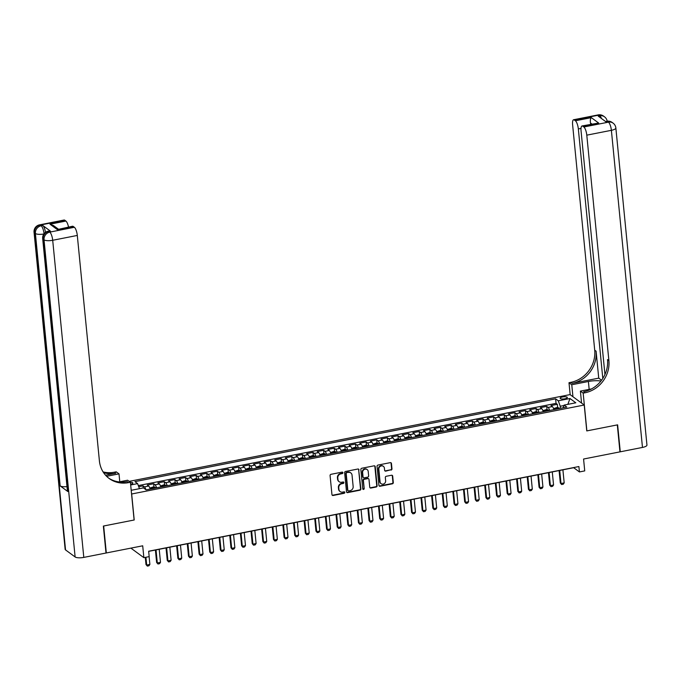 <?xml version="1.0" encoding="UTF-8"?>
<svg xmlns="http://www.w3.org/2000/svg" width="681" height="681" viewBox="0 0 681 681"><rect width="100%" height="100%" fill="white"/><g stroke="black" fill="none" stroke-linecap="round" stroke-linejoin="round"><path stroke-width="1.02" d="M342.901 472.725A0.783 0.707 126.3 0 0 342.1 472.129L331.017 474.308A1.115 1.013 126.3 0 0 330.081 475.576L331.953 494.627A1.115 1.013 126.3 0 0 333.094 495.487L344.177 493.299A0.783 0.707 126.3 0 0 344.56 491.937A0.783 0.707 126.3 0 0 344.033 491.818L342.594 492.108A3.567 3.235 126.3 0 1 338.925 489.375L338.772 487.783A3.567 3.235 126.3 0 1 341.777 483.74L343.207 483.459A0.783 0.707 126.3 0 0 343.599 482.088A0.783 0.707 126.3 0 0 343.062 481.978L341.632 482.259A3.567 3.235 126.3 0 1 337.963 479.526L337.81 477.934A3.567 3.235 126.3 0 1 340.806 473.891L342.245 473.61A0.783 0.707 126.3 0 0 342.901 472.725M339.002 481.595A3.567 3.235 126.3 0 1 337.58 479.245L337.418 477.653A3.567 3.235 126.3 0 1 340.423 473.61L341.862 473.329A0.783 0.707 126.3 0 0 342.415 472.137M332.158 495.155A1.115 1.013 126.3 0 0 332.711 495.206L343.794 493.018A0.783 0.707 126.3 0 0 344.348 491.827M339.964 491.435A3.567 3.235 126.3 0 1 338.542 489.094L338.389 487.502A3.567 3.235 126.3 0 1 341.394 483.459L342.824 483.178A0.783 0.707 126.3 0 0 343.377 481.986M562.506 396.972A3.626 1.073 -5.6 0 0 560.122 398.232A3.626 1.073 -5.6 0 0 564.966 398.777A3.626 1.073 -5.6 0 0 567.35 397.525A3.626 1.073 -5.6 0 0 562.506 396.972M391.03 470.103A1.115 1.013 126.3 0 0 391.967 468.843L391.447 463.497A1.115 1.013 126.3 0 0 390.298 462.646L377.998 465.063A1.115 1.013 126.3 0 0 377.053 466.323L378.925 485.383A1.115 1.013 126.3 0 0 380.075 486.243L392.375 483.816A1.115 1.013 126.3 0 0 393.312 482.557L392.682 476.096A1.115 1.013 126.3 0 0 391.532 475.244L386.272 476.274A1.115 1.013 126.3 0 0 385.327 477.543L385.642 480.743A2.979 2.707 126.3 0 1 381.088 483.689A2.979 2.707 126.3 0 1 380.066 481.842L378.832 469.294A2.979 2.707 126.3 0 1 383.386 466.349A2.979 2.707 126.3 0 1 384.416 468.196L384.62 470.29A1.115 1.013 126.3 0 0 385.769 471.141L390.647 469.822A1.115 1.013 126.3 0 0 391.584 468.562L391.064 463.216A1.115 1.013 126.3 0 0 390.851 462.688M131.68 494.1L134.217 519.986L103.674 525.996L106.321 552.963L142.704 545.804L143.87 557.671L149.182 556.624L148.654 551.227L578.893 466.545L579.42 471.942L584.732 470.894L583.574 459.028L619.957 451.869L617.309 424.901L586.767 430.92L584.23 405.025L131.561 494.014M359.015 469.881A1.115 1.013 126.3 0 0 357.874 469.022L345.565 471.448A1.115 1.013 126.3 0 0 344.629 472.708L346.493 491.767A1.115 1.013 126.3 0 0 347.642 492.618L359.943 490.201A1.115 1.013 126.3 0 0 360.887 488.932L358.632 469.592A1.115 1.013 126.3 0 0 358.427 469.073M361.781 468.256L374.082 465.83A1.115 1.013 126.3 0 1 375.231 466.689L377.104 485.74A1.115 1.013 126.3 0 1 376.159 487.009L370.898 488.047A1.115 1.013 126.3 0 1 369.749 487.187L368.991 479.458A1.115 1.013 126.3 0 0 367.842 478.607L364.352 479.296A1.115 1.013 126.3 0 0 363.416 480.556L364.199 488.609A0.783 0.707 126.3 0 1 362.743 488.89L360.845 469.515A1.115 1.013 126.3 0 1 361.781 468.256M557.662 407.638L557.339 404.31L550.963 405.561L552.359 406.591L548.111 407.425A4.537 1.353 78.9 0 1 549.618 410.447M547.039 409.732L546.715 406.404L540.339 407.655L541.736 408.685L537.488 409.519A4.537 1.353 78.9 0 1 538.994 412.541M536.415 411.826L536.092 408.489L529.716 409.749L531.112 410.771L526.864 411.613A4.537 1.353 78.9 0 1 528.371 414.627M525.792 413.912L525.468 410.583L519.092 411.835L520.497 412.865L516.241 413.699A4.537 1.353 78.9 0 1 517.756 416.721M515.168 416.006L514.845 412.669L508.469 413.929L509.873 414.959L505.617 415.793A4.537 1.353 78.9 0 1 507.132 418.806M504.544 418.091L504.221 414.763L497.845 416.014L499.25 417.044L494.993 417.887A4.537 1.353 78.9 0 1 496.509 420.901M493.921 420.186L493.597 416.857L487.221 418.108L488.626 419.138L484.37 419.973A4.537 1.353 78.9 0 1 485.885 422.995M483.297 422.28L482.974 418.943L476.598 420.203L478.002 421.233L473.746 422.067A4.537 1.353 78.9 0 1 475.261 425.08M472.682 424.365L472.35 421.037L465.974 422.288L467.379 423.318L463.131 424.152A4.537 1.353 78.9 0 1 464.638 427.174M462.058 426.459L461.727 423.131L455.351 424.382L456.755 425.412L452.507 426.246A4.537 1.353 78.9 0 1 454.014 429.268M451.435 428.553L451.103 425.216L444.727 426.476L446.132 427.498L441.884 428.34A4.537 1.353 78.9 0 1 443.391 431.354M440.811 430.639L440.479 427.31L434.103 428.562L435.508 429.592L431.26 430.426A4.537 1.353 78.9 0 1 432.767 433.448M430.188 432.733L429.856 429.396L423.488 430.656L424.884 431.686L420.637 432.52A4.537 1.353 78.9 0 1 422.143 435.534M419.564 434.818L419.232 431.49L412.865 432.741L414.261 433.771L410.013 434.614A4.537 1.353 78.9 0 1 411.52 437.628M408.94 436.913L408.609 433.584L402.241 434.836L403.637 435.866L399.389 436.7A4.537 1.353 78.9 0 1 400.896 439.722M398.317 439.007L397.985 435.67L391.618 436.93L393.014 437.96L388.766 438.794A4.537 1.353 78.9 0 1 390.273 441.807M387.693 441.092L387.361 437.764L380.994 439.015L382.39 440.045L378.142 440.879A4.537 1.353 78.9 0 1 379.649 443.901M377.07 443.186L376.746 439.858L370.37 441.109L371.766 442.139L367.519 442.973A4.537 1.353 78.9 0 1 369.025 445.995M366.446 445.28L366.123 441.943L359.747 443.203L361.143 444.225L356.895 445.068A4.537 1.353 78.9 0 1 358.402 448.081M355.822 447.366L355.499 444.038L349.123 445.289L350.519 446.319L346.271 447.153A4.537 1.353 78.9 0 1 347.778 450.175M345.199 449.46L344.875 446.123L338.5 447.383L339.896 448.413L335.648 449.247A4.537 1.353 78.9 0 1 337.155 452.269M334.575 451.546L334.252 448.217L327.876 449.469L329.272 450.499L325.024 451.341A4.537 1.353 78.9 0 1 326.531 454.355M323.952 453.64L323.628 450.311L317.252 451.563L318.648 452.593L314.401 453.427A4.537 1.353 78.9 0 1 315.907 456.449M313.328 455.734L313.005 452.397L306.629 453.657L308.025 454.687L303.777 455.521A4.537 1.353 78.9 0 1 305.284 458.534M302.704 457.819L302.381 454.491L296.005 455.742L297.401 456.772L293.153 457.606A4.537 1.353 78.9 0 1 294.66 460.628M292.081 459.913L291.757 456.585L285.382 457.836L286.778 458.866L282.53 459.701A4.537 1.353 78.9 0 1 284.037 462.722M281.457 462.007L281.134 458.671L274.758 459.93L276.154 460.952L271.906 461.795A4.537 1.353 78.9 0 1 273.413 464.808M270.834 464.093L270.51 460.765L264.134 462.016L265.53 463.046L261.283 463.88A4.537 1.353 78.9 0 1 262.789 466.902M260.21 466.187L259.887 462.85L253.511 464.11L254.907 465.14L250.659 465.974A4.537 1.353 78.9 0 1 252.166 468.996M249.586 468.273L249.263 464.944L242.887 466.196L244.292 467.226L240.035 468.068A4.537 1.353 78.9 0 1 241.551 471.082M238.963 470.367L238.639 467.038L232.264 468.29L233.668 469.32L229.412 470.154A4.537 1.353 78.9 0 1 230.927 473.176M228.339 472.461L228.016 469.124L221.64 470.384L223.045 471.414L218.788 472.248A4.537 1.353 78.9 0 1 220.303 475.261M217.716 474.546L217.392 471.218L211.016 472.469L212.421 473.499L208.165 474.334A4.537 1.353 78.9 0 1 209.68 477.355M207.092 476.64L206.769 473.312L200.393 474.563L201.797 475.593L197.55 476.428A4.537 1.353 78.9 0 1 199.056 479.45M196.477 478.734L196.145 475.398L189.769 476.657L191.174 477.679L186.926 478.522A4.537 1.353 78.9 0 1 188.433 481.535M185.853 480.82L185.521 477.492L179.146 478.743L180.55 479.773L176.302 480.607A4.537 1.353 78.9 0 1 177.809 483.629M175.23 482.914L174.898 479.577L168.522 480.837L169.927 481.867L165.679 482.701A4.537 1.353 78.9 0 1 167.185 485.723M164.606 485L164.274 481.671L157.907 482.923L159.303 483.953L155.055 484.795A4.537 1.353 78.9 0 1 156.562 487.809M153.983 487.094L153.651 483.765L147.283 485.017L148.679 486.047A4.537 1.353 78.9 0 1 150.186 489.069M130.607 484.234A3.516 1.039 -5.6 0 0 132.846 483.033A3.516 1.039 -5.6 0 0 130.411 482.284L128.607 482.616A28.355 25.742 -53.7 0 1 109.156 478.488A28.355 25.742 -53.7 0 1 99.4 460.875L77.302 235.439L52.701 240.282L83.797 557.398L105.998 553.032L103.359 526.064L134.114 520.012L130.411 482.259L127.628 480.216L119.013 481.91M129.203 481.365L570.048 394.597L584.23 405.025M557.339 404.31L556.054 403.365L555.611 398.836L134.932 481.637L137.613 483.604L139.435 488.677M555.611 398.836L558.292 400.811L569.98 398.504L575.803 402.794L564.115 405.093L566.805 407.068L146.117 489.869L143.436 487.894L131.748 490.192L131.144 489.75M130.675 484.974L137.613 483.604M143.231 487.928L143.027 485.851L144.432 486.881A4.537 1.353 78.9 0 1 145.879 489.69M153.651 483.765L155.055 484.795M164.274 481.671L165.679 482.701M174.898 479.577L176.302 480.607M185.521 477.492L186.926 478.522M196.145 475.398L197.55 476.428M206.769 473.312L208.165 474.334M217.392 471.218L218.788 472.248M228.016 469.124L229.412 470.154M238.639 467.038L240.035 468.068M249.263 464.944L250.659 465.974M259.887 462.85L261.283 463.88M270.51 460.765L271.906 461.795M281.134 458.671L282.53 459.701M291.757 456.585L293.153 457.606M302.381 454.491L303.777 455.521M313.005 452.397L314.401 453.427M323.628 450.311L325.024 451.341M334.252 448.217L335.648 449.247M344.875 446.123L346.271 447.153M355.499 444.038L356.895 445.068M366.123 441.943L367.519 442.973M376.746 439.858L378.142 440.879M387.361 437.764L388.766 438.794M397.985 435.67L399.389 436.7M408.609 433.584L410.013 434.614M419.232 431.49L420.637 432.52M429.856 429.396L431.26 430.426M440.479 427.31L441.884 428.34M451.103 425.216L452.507 426.246M461.727 423.131L463.131 424.152M472.35 421.037L473.746 422.067M482.974 418.943L484.37 419.973M493.597 416.857L494.993 417.887M504.221 414.763L505.617 415.793M514.845 412.669L516.241 413.699M525.468 410.583L526.864 411.613M536.092 408.489L537.488 409.519M546.715 406.404L548.111 407.425M556.054 403.365L138.32 485.587M143.027 485.851L138.72 486.702M563.97 405.518L560.25 406.251L560.454 408.319M148.662 551.363L573.674 467.711L579.42 471.942M130.897 548.128L143.87 557.671M160.81 486.975A4.537 1.353 -101.1 0 0 159.303 483.953M171.433 484.881A4.537 1.353 -101.1 0 0 169.927 481.867M182.057 482.795A4.537 1.353 -101.1 0 0 180.55 479.773M192.68 480.701A4.537 1.353 -101.1 0 0 191.174 477.679M203.304 478.607A4.537 1.353 -101.1 0 0 201.797 475.593M213.928 476.521A4.537 1.353 -101.1 0 0 212.421 473.499M224.551 474.427A4.537 1.353 -101.1 0 0 223.045 471.414M235.175 472.342A4.537 1.353 -101.1 0 0 233.668 469.32M245.798 470.248A4.537 1.353 -101.1 0 0 244.292 467.226M256.422 468.153A4.537 1.353 -101.1 0 0 254.907 465.14M267.046 466.068A4.537 1.353 -101.1 0 0 265.53 463.046M277.669 463.974A4.537 1.353 -101.1 0 0 276.154 460.952M288.293 461.88A4.537 1.353 -101.1 0 0 286.778 458.866M298.916 459.794A4.537 1.353 -101.1 0 0 297.401 456.772M309.532 457.7A4.537 1.353 -101.1 0 0 308.025 454.687M320.155 455.615A4.537 1.353 -101.1 0 0 318.648 452.593M330.779 453.52A4.537 1.353 -101.1 0 0 329.272 450.499M341.402 451.426A4.537 1.353 -101.1 0 0 339.896 448.413M352.026 449.341A4.537 1.353 -101.1 0 0 350.519 446.319M362.65 447.247A4.537 1.353 -101.1 0 0 361.143 444.225M373.273 445.153A4.537 1.353 -101.1 0 0 371.766 442.139M383.897 443.067A4.537 1.353 -101.1 0 0 382.39 440.045M394.52 440.973A4.537 1.353 -101.1 0 0 393.014 437.96M405.144 438.879A4.537 1.353 -101.1 0 0 403.637 435.866M415.768 436.793A4.537 1.353 -101.1 0 0 414.261 433.771M426.391 434.699A4.537 1.353 -101.1 0 0 424.884 431.686M437.015 432.614A4.537 1.353 -101.1 0 0 435.508 429.592M447.638 430.52A4.537 1.353 -101.1 0 0 446.132 427.498M458.262 428.426A4.537 1.353 -101.1 0 0 456.755 425.412M468.886 426.34A4.537 1.353 -101.1 0 0 467.379 423.318M479.509 424.246A4.537 1.353 -101.1 0 0 478.002 421.233M490.133 422.152A4.537 1.353 -101.1 0 0 488.626 419.138M500.756 420.066A4.537 1.353 -101.1 0 0 499.25 417.044M511.38 417.972A4.537 1.353 -101.1 0 0 509.873 414.959M522.004 415.887A4.537 1.353 -101.1 0 0 520.497 412.865M532.627 413.793A4.537 1.353 -101.1 0 0 531.112 410.771M543.251 411.699A4.537 1.353 -101.1 0 0 541.736 408.685M564.115 405.093L563.187 407.774M553.874 409.613A4.537 1.353 -101.1 0 0 552.359 406.591M560.25 406.251L558.292 400.811M569.98 398.504L567.843 404.361M346.706 492.295A1.115 1.013 126.3 0 0 347.259 492.337L359.559 489.92A1.115 1.013 126.3 0 0 360.504 488.652L358.632 469.592M346.859 472.699A0.783 0.707 126.3 0 0 346.203 473.584L347.838 490.32A0.783 0.707 126.3 0 0 348.646 490.916L350.153 490.618A3.567 3.235 126.3 0 0 353.158 486.575L352.043 475.134A3.567 3.235 126.3 0 0 348.374 472.401L346.476 472.418A0.783 0.707 126.3 0 0 345.82 473.304L346.203 473.584M347.948 490.626A0.783 0.707 126.3 0 1 347.455 490.031L345.82 473.304M350.613 472.793A3.567 3.235 126.3 0 0 347.991 472.12L348.374 472.401M346.476 472.418L347.991 472.12M369.962 487.715A1.115 1.013 126.3 0 0 370.515 487.766L375.776 486.728A1.115 1.013 126.3 0 0 376.721 485.459L374.848 466.408A1.115 1.013 126.3 0 0 374.635 465.881M368.395 478.658A1.115 1.013 126.3 0 0 367.459 478.326L363.969 479.015A1.115 1.013 126.3 0 0 363.033 480.275L364.199 488.609M362.845 489.196A0.783 0.707 126.3 0 0 363.816 488.328M368.208 471.439A2.979 2.707 126.3 0 0 364.088 469.592A2.979 2.707 126.3 0 0 362.624 472.537L363.058 476.964A1.115 1.013 126.3 0 0 364.207 477.815L367.697 477.126A1.115 1.013 126.3 0 0 368.642 475.866L368.208 471.439M366.982 469.464A2.979 2.707 126.3 0 0 362.241 472.256L362.624 472.537M363.271 477.483A1.115 1.013 126.3 0 1 362.675 476.674L362.241 472.256M384.833 470.818A1.115 1.013 126.3 0 0 385.386 470.86L390.647 469.822M383.19 466.213A2.979 2.707 126.3 0 0 378.449 469.013L378.832 469.294M380.909 483.544A2.979 2.707 126.3 0 1 379.683 481.561L378.449 469.013M379.138 485.911A1.115 1.013 126.3 0 0 379.692 485.953L391.992 483.536A1.115 1.013 126.3 0 0 392.928 482.267L392.299 475.815A1.115 1.013 126.3 0 0 392.086 475.287M145.3 557.39L145.998 564.558L146.687 565.06L149.88 564.438L149.113 556.641M149.88 564.438L148.926 565.783L147.334 566.098L145.998 564.558M145.921 557.262L146.687 565.06L147.334 566.098M50.403 231.097L48.811 231.412A6.81 2.026 -101.1 0 0 48.13 231.208L49.73 230.893A6.81 2.026 78.9 0 1 50.403 231.097L42.741 225.462A6.81 2.026 78.9 0 1 45.508 232.332M119.779 481.756L119.005 473.874L106.602 476.308M119.005 473.874L116.23 471.831L114.425 472.18A28.355 25.742 -53.7 0 1 103.078 471.899M105.555 475.21L115.804 473.193A28.355 25.742 -53.7 0 1 103.58 472.665M83.797 557.398A6.81 2.009 174.4 0 1 75.123 556.964L44.035 239.84L43.073 239.142A6.81 6.18 126.3 0 1 48.811 231.412L49.773 232.119L74.365 227.275L73.233 226.45A6.81 2.026 78.9 0 0 72.552 226.237L57.298 229.582L49.977 224.194L65.912 221.061L64.78 220.227L40.188 225.07L41.149 225.777L42.741 225.462M65.912 221.061A6.81 2.026 78.9 0 1 68.517 227.037M66.993 486.617A6.81 2.009 174.4 0 1 60.158 485.902L35.403 233.498L34.45 232.8A6.81 6.18 126.3 0 1 40.188 225.07A6.81 2.026 -101.1 0 0 39.507 224.866L64.099 220.023A6.81 2.026 78.9 0 1 64.78 220.227M75.123 556.964L65.546 549.916A6.81 2.009 174.4 0 1 65.146 549.32L34.05 232.204A6.81 2.009 -5.6 0 0 34.45 232.8L65.546 549.916M60.158 485.902L67.819 491.537A6.81 2.009 174.4 0 1 67.419 490.95L42.673 238.546A6.81 2.009 -5.6 0 0 43.073 239.142L67.819 491.537M74.365 227.275A6.81 2.026 78.9 0 1 77.302 235.439M128.607 482.616L127.228 481.595A28.355 25.742 -53.7 0 1 108.475 477.968M49.977 224.194L53.501 225.564L58.243 229.054M598.19 114.902A6.81 6.81 0 0 1 603.536 116.102A6.81 6.18 126.3 0 0 598.863 115.106L574.27 119.95A6.81 2.026 -101.1 0 0 573.598 119.745L598.19 114.902A6.81 2.026 78.9 0 1 598.863 115.106L599.825 115.813L598.233 116.128L605.894 121.763L607.495 121.456L608.448 122.154A6.81 2.026 78.9 0 1 611.385 130.318L586.792 135.161A6.81 2.026 -101.1 0 0 583.855 126.998L608.448 122.154A6.81 6.18 -53.7 0 1 613.113 123.15A6.81 6.81 0 0 1 615.854 127.968A6.81 2.009 -5.6 0 1 611.385 130.318L642.472 447.434L620.272 451.809L617.633 424.842L586.877 430.894L583.174 393.141L584.979 392.784A28.355 25.742 126.3 0 0 608.891 360.598L586.792 135.161M600.94 381.037A12.76 3.763 -5.6 0 0 588.393 381.488L571.768 384.756L568.993 382.713L570.797 382.356A28.355 25.742 126.3 0 0 594.709 350.162L572.61 124.734A6.81 2.026 -101.1 0 1 573.598 119.745M581.565 403.067L580.391 391.098L591.559 388.902M580.391 391.098L583.174 393.141M598.735 378.142L572.176 383.369A28.355 25.742 126.3 0 0 596.096 351.183L598.735 378.142L601.57 380.228M591.891 124.019L590.461 122.972C590.129 120.282 590.418 118.503 591.338 117.643L598.659 123.031L582.723 126.164L583.855 126.998M582.723 126.164A6.81 2.026 -101.1 0 0 582.042 125.959A6.81 2.026 -101.1 0 0 581.063 130.948L604.941 374.524M615.854 127.968L646.95 445.085A6.81 2.009 174.4 0 1 642.472 447.434M572.942 396.725L571.768 384.756M570.167 394.682L568.993 382.713M602.804 378.449L578.339 128.947A6.81 2.026 -101.1 0 0 575.402 120.784L591.338 117.643M574.27 119.95L575.402 120.784M590.461 122.972A6.81 2.026 78.9 0 1 590.759 124.248M584.979 392.784L583.6 391.771A28.355 25.742 126.3 0 0 607.512 359.577L608.891 360.598M598.659 123.031L582.042 125.959M149.871 488.073L153.251 486.949L155.081 487.307A3.005 0.894 78.9 0 1 155.583 488.005M153.565 488.396A3.005 0.894 -101.1 0 0 153.361 488.047L152.084 488.303A3.005 0.894 78.9 0 1 152.289 488.652M155.404 550.035L156.621 562.463L157.311 562.974L160.495 562.344L159.218 549.286M160.495 562.344L159.55 563.689L157.958 564.004L156.621 562.463M156.034 549.916L157.311 562.974L157.958 564.004M160.495 485.979L163.874 484.863L165.704 485.221A3.005 0.894 78.9 0 1 166.207 485.911M164.189 486.311A3.005 0.894 -101.1 0 0 163.985 485.962L162.708 486.208A3.005 0.894 78.9 0 1 162.912 486.557M166.028 547.95L167.245 560.369L167.935 560.88L171.118 560.25L169.841 547.201M171.118 560.25L170.173 561.604L168.582 561.919L167.245 560.369M166.658 547.822L167.935 560.88L168.582 561.919M171.118 483.893L174.498 482.769L176.328 483.127A3.005 0.894 78.9 0 1 176.83 483.825M174.813 484.217A3.005 0.894 -101.1 0 0 174.608 483.868L173.332 484.114A3.005 0.894 78.9 0 1 173.536 484.472M176.651 545.856L177.869 558.284L178.558 558.786L181.742 558.165L180.465 545.106M181.742 558.165L180.797 559.51L179.205 559.825L177.869 558.284M177.281 545.736L178.558 558.786L179.205 559.825M181.742 481.799L185.121 480.684L186.952 481.033A3.005 0.894 78.9 0 1 187.454 481.731M185.428 482.131A3.005 0.894 -101.1 0 0 185.232 481.773L183.955 482.029A3.005 0.894 78.9 0 1 184.159 482.378M187.275 543.761L188.492 556.19L189.182 556.7L192.365 556.071L191.089 543.012M192.365 556.071L191.421 557.416L189.829 557.73L188.492 556.19M187.905 543.642L189.182 556.7L189.829 557.73M192.365 479.705L195.745 478.59L197.567 478.947A3.005 0.894 78.9 0 1 198.077 479.637M196.051 480.037A3.005 0.894 -101.1 0 0 195.856 479.688L194.579 479.935A3.005 0.894 78.9 0 1 194.783 480.284M197.899 541.676L199.116 554.104L199.805 554.606L202.989 553.976L201.712 540.927M202.989 553.976L202.044 555.33L200.452 555.645L199.116 554.104M198.529 541.548L199.805 554.606L200.452 555.645M202.989 477.619L206.369 476.496L208.19 476.853A3.005 0.894 78.9 0 1 208.701 477.551M206.675 477.943A3.005 0.894 -101.1 0 0 206.479 477.594L205.202 477.849A3.005 0.894 78.9 0 1 205.407 478.198M208.522 539.582L209.739 552.01L210.429 552.521L213.613 551.891L212.336 538.833M213.613 551.891L212.668 553.236L211.076 553.551L209.739 552.01M209.144 539.463L210.429 552.521L211.076 553.551M213.613 475.525L216.992 474.41L218.814 474.759A3.005 0.894 78.9 0 1 219.316 475.457M217.299 475.857A3.005 0.894 -101.1 0 0 217.103 475.508L215.826 475.755A3.005 0.894 78.9 0 1 216.03 476.104M219.146 537.496L220.363 549.916L221.053 550.427L224.236 549.797L222.959 536.739M224.236 549.797L223.291 551.15L221.7 551.457L220.363 549.916M219.767 537.369L221.053 550.427L221.7 551.457M224.236 473.44L227.616 472.316L229.437 472.674A3.005 0.894 78.9 0 1 229.94 473.363M227.922 473.763A3.005 0.894 -101.1 0 0 227.726 473.414L226.45 473.661A3.005 0.894 78.9 0 1 226.654 474.019M229.769 535.402L230.987 547.83L231.676 548.333L234.86 547.711L233.583 534.653M234.86 547.711L233.915 549.056L232.323 549.371L230.987 547.83M230.391 535.275L231.676 548.333L232.323 549.371M234.86 471.346L238.231 470.222L240.061 470.58A3.005 0.894 78.9 0 1 240.563 471.278M238.546 471.669A3.005 0.894 -101.1 0 0 238.35 471.32L237.073 471.575A3.005 0.894 78.9 0 1 237.277 471.924M240.393 533.308L241.61 545.736L242.3 546.247L245.483 545.617L244.207 532.559M245.483 545.617L244.539 546.962L242.947 547.277L241.61 545.736M241.014 533.189L242.3 546.247L242.947 547.277M245.483 469.252L248.854 468.136L250.685 468.494A3.005 0.894 78.9 0 1 251.187 469.183M249.169 469.584A3.005 0.894 -101.1 0 0 248.965 469.235L247.697 469.481A3.005 0.894 78.9 0 1 247.901 469.83M251.017 531.223L252.234 543.642L252.923 544.153L256.107 543.523L254.83 530.473M256.107 543.523L255.162 544.877L253.57 545.183L252.234 543.642M251.638 531.095L252.923 544.153L253.57 545.183M256.107 467.166L259.478 466.042L261.308 466.4A3.005 0.894 78.9 0 1 261.81 467.098M259.793 467.489A3.005 0.894 -101.1 0 0 259.589 467.14L258.32 467.387A3.005 0.894 78.9 0 1 258.516 467.745M261.64 529.128L262.857 541.557L263.547 542.059L266.731 541.438L265.454 528.379M266.731 541.438L265.786 542.783L264.194 543.097L262.857 541.557M262.262 529.009L263.547 542.059L264.194 543.097M266.731 465.072L270.102 463.957L271.932 464.306A3.005 0.894 78.9 0 1 272.434 465.004M270.417 465.404A3.005 0.894 -101.1 0 0 270.212 465.046L268.944 465.302A3.005 0.894 78.9 0 1 269.14 465.651M272.255 527.034L273.481 539.463L274.171 539.973L277.354 539.343L276.077 526.285M277.354 539.343L276.409 540.688L274.818 541.003L273.481 539.463M272.885 526.915L274.171 539.973L274.818 541.003M277.354 462.978L280.725 461.863L282.555 462.22A3.005 0.894 78.9 0 1 283.058 462.91M281.04 463.31A3.005 0.894 -101.1 0 0 280.836 462.961L279.568 463.208A3.005 0.894 78.9 0 1 279.763 463.557M282.879 524.949L284.105 537.377L284.794 537.879L287.978 537.249L286.701 524.2M287.978 537.249L287.033 538.603L285.441 538.918L284.105 537.377M283.509 524.821L284.794 537.879L285.441 538.918M287.978 460.892L291.349 459.769L293.179 460.126A3.005 0.894 78.9 0 1 293.681 460.824M291.664 461.216A3.005 0.894 -101.1 0 0 291.459 460.867L290.191 461.122A3.005 0.894 78.9 0 1 290.387 461.471M293.502 522.855L294.728 535.283L295.418 535.794L298.601 535.164L297.325 522.106M298.601 535.164L297.657 536.509L296.065 536.824L294.728 535.283M294.132 522.736L295.418 535.794L296.065 536.824M298.601 458.798L301.972 457.683L303.803 458.032A3.005 0.894 78.9 0 1 304.305 458.73M302.287 459.13A3.005 0.894 -101.1 0 0 302.083 458.773L300.815 459.028A3.005 0.894 78.9 0 1 301.011 459.377M304.126 520.769L305.343 533.189L306.041 533.7L309.225 533.07L307.948 520.012M309.225 533.07L308.28 534.423L306.688 534.73L305.343 533.189M304.756 520.642L306.041 533.7L306.688 534.73M309.225 456.713L312.596 455.589L314.426 455.947A3.005 0.894 78.9 0 1 314.928 456.636M312.911 457.036A3.005 0.894 -101.1 0 0 312.707 456.687L311.43 456.934A3.005 0.894 78.9 0 1 311.634 457.291M314.75 518.675L315.967 531.103L316.656 531.606L319.849 530.984L318.563 517.926M319.849 530.984L318.904 532.329L317.303 532.644L315.967 531.103M315.38 518.547L316.656 531.606L317.303 532.644M319.849 454.619L323.22 453.495L325.05 453.852A3.005 0.894 78.9 0 1 325.552 454.55M323.535 454.942A3.005 0.894 -101.1 0 0 323.33 454.593L322.053 454.848A3.005 0.894 78.9 0 1 322.258 455.197M325.373 516.581L326.591 529.009L327.28 529.52L330.472 528.89L329.187 515.832M330.472 528.89L329.527 530.235L327.927 530.55L326.591 529.009M326.003 516.462L327.28 529.52L327.927 530.55M330.472 452.524L333.843 451.409L335.673 451.767A3.005 0.894 78.9 0 1 336.176 452.456M334.158 452.856A3.005 0.894 -101.1 0 0 333.954 452.507L332.677 452.754A3.005 0.894 78.9 0 1 332.881 453.103M335.997 514.495L337.214 526.915L337.904 527.426L341.096 526.796L339.81 513.746M341.096 526.796L340.151 528.15L338.551 528.456L337.214 526.915M336.627 514.368L337.904 527.426L338.551 528.456M341.096 450.439L344.467 449.315L346.297 449.673A3.005 0.894 78.9 0 1 346.799 450.371M344.782 450.762A3.005 0.894 -101.1 0 0 344.577 450.413L343.301 450.66A3.005 0.894 78.9 0 1 343.505 451.018M346.62 512.401L347.838 524.83L348.527 525.332L351.719 524.71L350.434 511.652M351.719 524.71L350.775 526.055L349.174 526.37L347.838 524.83M347.25 512.282L348.527 525.332L349.174 526.37M351.719 448.345L355.09 447.23L356.921 447.579A3.005 0.894 78.9 0 1 357.423 448.277M355.405 448.677A3.005 0.894 -101.1 0 0 355.201 448.319L353.924 448.575A3.005 0.894 78.9 0 1 354.129 448.924M357.244 510.307L358.461 522.736L359.151 523.246L362.343 522.616L361.058 509.558M362.343 522.616L361.398 523.961L359.798 524.276L358.461 522.736M357.874 510.188L359.151 523.246L359.798 524.276M362.343 446.251L365.714 445.136L367.544 445.493A3.005 0.894 78.9 0 1 368.046 446.183M366.029 446.583A3.005 0.894 -101.1 0 0 365.825 446.234L364.548 446.481A3.005 0.894 78.9 0 1 364.752 446.83M367.868 508.222L369.085 520.65L369.774 521.152L372.967 520.522L371.681 507.473M372.967 520.522L372.013 521.876L370.421 522.191L369.085 520.65M368.498 508.094L369.774 521.152L370.421 522.191M372.958 444.165L376.338 443.042L378.168 443.399A3.005 0.894 78.9 0 1 378.67 444.097M376.653 444.489A3.005 0.894 -101.1 0 0 376.448 444.14L375.171 444.395A3.005 0.894 78.9 0 1 375.376 444.744M378.491 506.128L379.709 518.556L380.398 519.058L383.59 518.437L382.305 505.379M383.59 518.437L382.637 519.782L381.045 520.097L379.709 518.556M379.121 506.009L380.398 519.058L381.045 520.097M383.582 442.071L386.961 440.956L388.791 441.305A3.005 0.894 78.9 0 1 389.294 442.003M387.276 442.403A3.005 0.894 -101.1 0 0 387.072 442.046L385.795 442.301A3.005 0.894 78.9 0 1 385.999 442.65M389.115 504.042L390.332 516.462L391.022 516.973L394.214 516.343L392.928 503.285M394.214 516.343L393.26 517.688L391.669 518.003L390.332 516.462M389.745 503.914L391.022 516.973L391.669 518.003M394.205 439.977L397.585 438.862L399.415 439.219A3.005 0.894 78.9 0 1 399.917 439.909M397.9 440.309A3.005 0.894 -101.1 0 0 397.695 439.96L396.419 440.207A3.005 0.894 78.9 0 1 396.623 440.564M399.738 501.948L400.956 514.376L401.645 514.879L404.837 514.257L403.552 501.199M404.837 514.257L403.884 515.602L402.292 515.917L400.956 514.376M400.368 501.82L401.645 514.879L402.292 515.917M404.829 437.892L408.208 436.768L410.039 437.125A3.005 0.894 78.9 0 1 410.541 437.823M408.523 438.215A3.005 0.894 -101.1 0 0 408.319 437.866L407.042 438.121A3.005 0.894 78.9 0 1 407.247 438.47M410.362 499.854L411.579 512.282L412.269 512.793L415.461 512.163L414.176 499.105M415.461 512.163L414.508 513.508L412.916 513.823L411.579 512.282M410.992 499.735L412.269 512.793L412.916 513.823M415.453 435.797L418.832 434.682L420.662 435.031A3.005 0.894 78.9 0 1 421.164 435.729M419.147 436.129A3.005 0.894 -101.1 0 0 418.943 435.78L417.666 436.027A3.005 0.894 78.9 0 1 417.87 436.376M420.986 497.768L422.203 510.188L422.892 510.699L426.076 510.069L424.799 497.011M426.076 510.069L425.131 511.422L423.539 511.729L422.203 510.188M421.616 497.641L422.892 510.699L423.539 511.729M426.076 433.712L429.456 432.588L431.286 432.946A3.005 0.894 78.9 0 1 431.788 433.644M429.771 434.035A3.005 0.894 -101.1 0 0 429.566 433.686L428.289 433.933A3.005 0.894 78.9 0 1 428.494 434.291M431.609 495.674L432.827 508.103L433.516 508.605L436.7 507.983L435.423 494.925M436.7 507.983L435.755 509.328L434.163 509.643L432.827 508.103M432.239 495.555L433.516 508.605L434.163 509.643M436.7 431.618L440.079 430.503L441.909 430.852A3.005 0.894 78.9 0 1 442.412 431.55M440.394 431.95A3.005 0.894 -101.1 0 0 440.19 431.592L438.913 431.848A3.005 0.894 78.9 0 1 439.117 432.197M442.233 493.58L443.45 506.009L444.14 506.519L447.323 505.889L446.046 492.831M447.323 505.889L446.378 507.234L444.787 507.549L443.45 506.009M442.863 493.461L444.14 506.519L444.787 507.549M447.323 429.524L450.703 428.409L452.533 428.766A3.005 0.894 78.9 0 1 453.035 429.456M451.018 429.856A3.005 0.894 -101.1 0 0 450.813 429.507L449.537 429.754A3.005 0.894 78.9 0 1 449.741 430.103M452.856 491.495L454.074 503.923L454.763 504.425L457.947 503.795L456.67 490.746M457.947 503.795L457.002 505.149L455.41 505.464L454.074 503.923M453.486 491.367L454.763 504.425L455.41 505.464M457.947 427.438L461.326 426.315L463.157 426.672A3.005 0.894 78.9 0 1 463.659 427.37M461.633 427.762A3.005 0.894 -101.1 0 0 461.437 427.413L460.16 427.668A3.005 0.894 78.9 0 1 460.365 428.017M463.48 489.401L464.697 501.829L465.387 502.331L468.571 501.71L467.294 488.652M468.571 501.71L467.626 503.055L466.034 503.37L464.697 501.829M464.11 489.281L465.387 502.331L466.034 503.37M468.571 425.344L471.95 424.229L473.772 424.578A3.005 0.894 78.9 0 1 474.282 425.276M472.256 425.676A3.005 0.894 -101.1 0 0 472.061 425.319L470.784 425.574A3.005 0.894 78.9 0 1 470.988 425.923M474.104 487.315L475.321 499.735L476.01 500.246L479.194 499.616L477.917 486.557M479.194 499.616L478.249 500.961L476.657 501.276L475.321 499.735M474.734 487.187L476.01 500.246L476.657 501.276M479.194 423.25L482.574 422.135L484.395 422.492A3.005 0.894 78.9 0 1 484.906 423.182M482.88 423.582A3.005 0.894 -101.1 0 0 482.684 423.233L481.407 423.48A3.005 0.894 78.9 0 1 481.612 423.837M484.727 485.221L485.945 497.649L486.634 498.151L489.818 497.53L488.541 484.472M489.818 497.53L488.873 498.875L487.281 499.19L485.945 497.649M485.349 485.093L486.634 498.151L487.281 499.19M489.818 421.164L493.197 420.041L495.019 420.398A3.005 0.894 78.9 0 1 495.521 421.096M493.504 421.488A3.005 0.894 -101.1 0 0 493.308 421.139L492.031 421.394A3.005 0.894 78.9 0 1 492.235 421.743M495.351 483.127L496.568 495.555L497.258 496.066L500.441 495.436L499.164 482.378M500.441 495.436L499.496 496.781L497.905 497.096L496.568 495.555M495.972 483.008L497.258 496.066L497.905 497.096M500.441 419.07L503.821 417.955L505.642 418.304A3.005 0.894 78.9 0 1 506.145 419.002M504.127 419.402A3.005 0.894 -101.1 0 0 503.931 419.053L502.655 419.3A3.005 0.894 78.9 0 1 502.859 419.649M505.974 481.041L507.192 493.461L507.881 493.972L511.065 493.342L509.788 480.284M511.065 493.342L510.12 494.695L508.528 495.002L507.192 493.461M506.596 480.914L507.881 493.972L508.528 495.002M511.065 416.985L514.436 415.861L516.266 416.219A3.005 0.894 78.9 0 1 516.768 416.917M514.751 417.308A3.005 0.894 -101.1 0 0 514.555 416.959L513.278 417.206A3.005 0.894 78.9 0 1 513.483 417.564M516.598 478.947L517.815 491.376L518.505 491.878L521.689 491.256L520.412 478.198M521.689 491.256L520.744 492.601L519.152 492.916L517.815 491.376M517.22 478.828L518.505 491.878L519.152 492.916M521.689 414.891L525.06 413.767L526.89 414.125A3.005 0.894 78.9 0 1 527.392 414.823M525.374 415.223A3.005 0.894 -101.1 0 0 525.17 414.865L523.902 415.121A3.005 0.894 78.9 0 1 524.098 415.47M527.222 476.853L528.439 489.281L529.128 489.792L532.312 489.162L531.035 476.104M532.312 489.162L531.367 490.507L529.775 490.822L528.439 489.281M527.843 476.734L529.128 489.792L529.775 490.822M532.312 412.797L535.683 411.682L537.513 412.039A3.005 0.894 78.9 0 1 538.016 412.729M535.998 413.129A3.005 0.894 -101.1 0 0 535.794 412.78L534.525 413.026A3.005 0.894 78.9 0 1 534.721 413.376M537.845 474.768L539.063 487.187L539.752 487.698L542.936 487.068L541.659 474.019M542.936 487.068L541.991 488.422L540.399 488.737L539.063 487.187M538.467 474.64L539.752 487.698L540.399 488.737M542.936 410.711L546.307 409.587L548.137 409.945A3.005 0.894 78.9 0 1 548.639 410.643M546.622 411.035A3.005 0.894 -101.1 0 0 546.417 410.686L545.149 410.941A3.005 0.894 78.9 0 1 545.345 411.29M548.46 472.674L549.686 485.102L550.376 485.604L553.559 484.983L552.282 471.924M553.559 484.983L552.614 486.328L551.023 486.643L549.686 485.102M549.09 472.554L550.376 485.604L551.023 486.643M553.559 408.617L556.93 407.502L558.76 407.851A3.005 0.894 78.9 0 1 559.263 408.549M557.245 408.949A3.005 0.894 -101.1 0 0 557.041 408.591L555.773 408.847A3.005 0.894 78.9 0 1 555.968 409.196M559.084 470.588L560.31 483.008L560.999 483.519L564.183 482.889L562.906 469.83M564.183 482.889L563.238 484.234L561.646 484.549L560.31 483.008M559.714 470.46L560.999 483.519L561.646 484.549M148.679 486.047L144.432 486.881M115.804 473.193L114.425 472.18M73.233 226.45L57.298 229.582M44.061 233.728A6.81 2.026 -101.1 0 0 41.149 225.777A6.81 6.18 -53.7 0 0 35.403 233.498A6.81 2.009 -5.6 0 0 43.873 233.975M52.701 240.282A6.81 2.026 -101.1 0 0 49.773 232.119A6.81 6.18 -53.7 0 0 44.035 239.84A6.81 2.009 -5.6 0 0 52.701 240.282M572.176 383.369L570.797 382.356M596.096 351.183L594.709 350.162M581.004 128.42L578.339 128.947M606.814 121.244A6.81 2.026 78.9 0 1 607.495 121.456A6.81 6.18 126.3 0 1 612.159 122.444A6.81 6.81 0 0 0 606.814 121.244L605.537 121.499M607.18 121.184A6.81 6.81 0 0 0 604.49 116.8A6.81 6.18 -53.7 0 0 599.825 115.813A6.81 2.026 78.9 0 1 601.493 118.528M589.167 389.37L588.393 381.488M155.03 487.298L149.956 488.294M165.653 485.204L160.58 486.208M176.277 483.118L171.203 484.114M186.9 481.024L181.827 482.029M197.524 478.939L192.442 479.935M208.148 476.845L203.066 477.841M218.771 474.751L213.689 475.755M229.395 472.665L224.313 473.661M240.018 470.571L234.936 471.567M250.642 468.477L245.56 469.481M261.266 466.391L256.184 467.387M271.889 464.297L266.807 465.302M282.513 462.212L277.431 463.208M293.136 460.118L288.054 461.114M303.76 458.024L298.678 459.028M314.384 455.938L309.302 456.934M325.007 453.844L319.925 454.84M335.631 451.75L330.549 452.754M346.254 449.664L341.172 450.66M356.878 447.57L351.796 448.575M367.493 445.485L362.42 446.481M378.117 443.391L373.043 444.387M388.74 441.297L383.667 442.301M399.364 439.211L394.29 440.207M409.988 437.117L404.914 438.113M420.611 435.023L415.538 436.027M431.235 432.937L426.161 433.933M441.858 430.843L436.785 431.848M452.482 428.758L447.408 429.754M463.106 426.664L458.024 427.659M473.729 424.569L468.647 425.574M484.353 422.484L479.271 423.48M494.976 420.39L489.894 421.386M505.6 418.296L500.518 419.3M516.224 416.21L511.142 417.206M526.847 414.116L521.765 415.121M537.471 412.022L532.389 413.026M548.094 409.936L543.012 410.932M558.718 407.842L553.636 408.847M39.507 224.866A6.81 6.81 0 0 0 34.05 232.204M48.13 231.208A6.81 6.81 0 0 0 42.673 238.546M612.159 122.444L613.113 123.15M603.536 116.102L604.49 116.8"/></g></svg>
